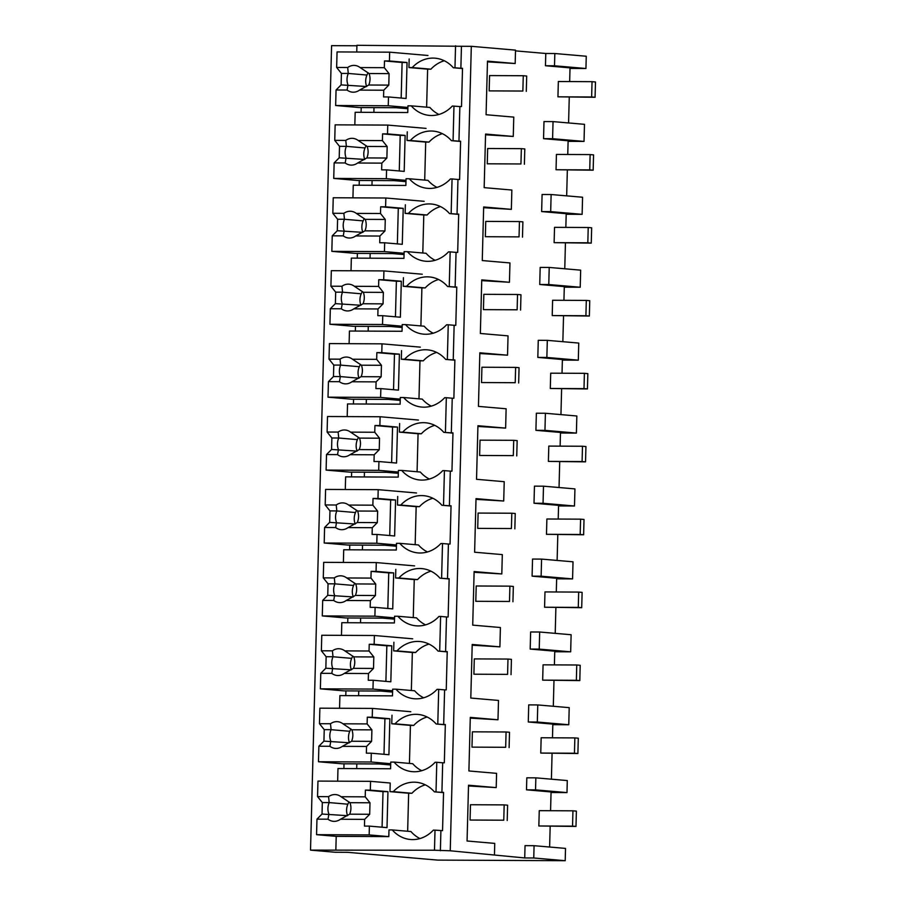 <?xml version="1.0" encoding="UTF-8"?>
<svg xmlns="http://www.w3.org/2000/svg" width="906" height="906" viewBox="0 0 906 906"><rect width="100%" height="100%" fill="white"/><g stroke="black" fill="none" stroke-linecap="round" stroke-linejoin="round"><path stroke-width="1.36" d="M434.484 850.224L310.52 850.122L335.084 852.252L347.417 852.308L437.802 860.111L565.197 860.7L565.525 848.401L534.076 845.694L525.038 845.649L524.721 857.948L450.237 850.779L434.484 850.224L435.005 830.134L442.547 830.643L443.555 792.365L441.913 792.365L442.683 762.795L444.325 762.807L445.333 724.528L443.68 724.517L444.597 689.874L446.239 689.885L447.236 651.607L445.593 651.607L446.069 633.328L446.499 616.963L448.142 616.975L449.15 578.696L447.507 578.685L447.983 560.406L448.413 544.042L450.055 544.053L451.052 505.775L449.41 505.775L449.886 487.496L450.316 471.131L451.958 471.143L452.966 432.864L451.324 432.853L451.8 414.574L452.23 398.221L453.872 398.221L454.88 359.942L453.226 359.942L454.133 325.299L455.786 325.311L456.783 287.032L455.14 287.021L455.616 268.742L456.046 252.389L457.689 252.389L458.696 214.11L457.054 214.11L457.53 195.832L457.96 179.467L459.602 179.479L460.599 141.2L458.957 141.189L459.433 122.91L459.863 106.557L461.505 106.557L462.513 68.29L460.871 68.278L461.448 46.274L356.919 45.3L356.749 52.016M565.197 860.7L533.759 857.982L534.076 845.694M533.759 857.982L524.721 857.948M549.625 847.031L550.168 826.317M550.576 810.723L551.063 791.946L526.499 789.828L526.816 777.812L535.854 777.846L535.537 789.873L566.986 792.591L567.292 780.564L535.854 777.846M567.756 154.484L568.119 140.781L543.555 138.663L543.77 130.124L543.996 121.563L553.045 121.608L584.483 124.326L584.03 141.415L568.096 141.347M568.583 122.944L569.262 97.157M569.67 81.563L570.021 67.871L545.457 65.742L545.786 53.477L515.503 50.872M450.237 850.779L471.313 46.319L515.525 50.136L515.174 63.522L487.462 61.868M515.174 63.522L487.485 61.132L486.08 114.722L513.77 117.112L513.26 136.444L485.559 134.79M513.26 136.444L485.571 134.054L484.166 187.644L511.856 190.034L511.607 199.694L511.346 209.354L483.645 207.701M511.346 209.354L483.668 206.964L482.264 260.554L509.953 262.944L509.444 282.276L481.732 280.622M509.444 282.276L481.754 279.886L480.35 333.476L508.04 335.866L507.79 345.526L507.53 355.186L479.829 353.533M507.53 355.186L479.84 352.796L478.447 406.386L506.126 408.776L505.627 428.108L477.915 426.454M505.627 428.108L477.938 425.718L476.533 479.297L504.223 481.686L503.713 501.018L476.012 499.365M503.713 501.018L476.024 498.628L474.619 552.218L502.309 554.608L501.811 573.94L474.098 572.286M501.811 573.94L474.121 571.55L472.717 625.129L500.406 627.518L499.897 646.85L472.185 645.197M499.897 646.85L472.207 644.46L470.803 698.05L498.493 700.44L498.243 710.1L497.983 719.772L470.282 718.118M497.983 719.772L470.293 717.382L468.9 770.961L496.579 773.35L496.465 777.948L496.205 787.608L468.504 785.955M551.403 779.194L552.071 753.396M552.479 737.812L552.841 724.109L528.277 721.991L528.719 704.891L537.768 704.936L569.206 707.643L568.764 724.743L552.83 724.664M553.306 706.272L553.985 680.485M554.393 664.891L554.755 651.188L530.191 649.07L530.406 640.542L530.633 631.98L539.67 632.014L571.12 634.732L570.667 651.822L554.732 651.754M555.219 633.362L555.888 607.564M556.295 591.98L556.658 578.277L532.094 576.159L532.547 559.059L541.584 559.104L573.022 561.811L572.581 578.911L556.646 578.832M557.122 560.44L557.802 534.653M558.209 519.059L558.572 505.355L534.008 503.238L534.223 494.71L534.449 486.148L543.498 486.182L574.936 488.9L574.483 506.001L558.549 505.922M559.036 487.53L559.715 461.732M560.123 446.148L560.474 432.445L535.91 430.327L536.363 413.227L545.401 413.272L576.839 415.99L576.397 433.079L560.463 433.011M560.95 414.608L561.618 388.821M562.026 373.227L562.388 359.523L537.824 357.406L538.266 340.316L547.315 340.35L578.753 343.068L578.311 360.169L562.377 360.09M562.853 341.698L563.532 315.9M563.94 300.316L564.302 286.613L539.738 284.495L539.953 275.956L540.18 267.395L549.217 267.44L580.667 270.158L580.214 287.247L564.279 287.179M564.766 268.776L565.435 242.989M565.842 227.395L566.205 213.703L541.641 211.574L542.094 194.484L551.131 194.53L582.569 197.236L582.128 214.337L566.193 214.258M566.669 195.866L567.349 170.079M494.461 854.596L494.744 843.395L467.066 841.006L468.527 785.219L496.205 787.608M471.313 46.319L461.448 46.274M440.384 850.734L440.905 830.632M335.854 849.76L336.205 836.363L316.556 834.675L316.964 819.149L322.026 814.041L322.321 802.557L317.553 796.612L317.961 781.085L370.565 781.334L390.214 783.022L389.988 791.64L393.272 791.651A34.722 29.762 -85.1 0 1 416.148 782.274A34.722 29.762 -85.1 0 1 423.487 784.018A34.7 29.751 -85.1 0 1 434.37 791.844L443.544 792.637M435.005 830.134L433.362 830.123A34.7 29.751 -85.1 0 1 422.071 837.846A34.722 29.762 -85.1 0 1 410.486 839.5A34.722 29.762 -85.1 0 1 392.275 829.93L388.98 829.919L388.81 836.612L336.205 836.363M361.075 112.31L361.2 107.565M356.907 45.776L331.585 45.662L310.52 850.122M343.895 768.548L344.02 763.803M345.798 695.638L345.922 690.882M347.711 622.716L347.836 617.971M349.625 549.806L349.75 545.05M351.528 476.884L351.653 472.139M353.442 403.974L353.567 399.218M355.345 331.052L355.469 326.307M357.258 258.142L357.383 253.386M359.172 185.22L359.297 180.475M566.986 792.591L551.052 792.512M526.499 789.828L535.537 789.873M441.913 792.365L434.37 791.844M436.013 791.855L436.783 762.286L442.683 762.795M419.976 838.548A34.722 29.762 -85.1 0 1 410.939 831.538L392.275 829.93M337.655 781.176L337.983 768.526L390.588 768.764L390.758 762.071L394.053 762.082A34.722 29.762 -85.1 0 0 412.264 771.652A34.722 29.762 -85.1 0 0 423.849 769.998A34.7 29.751 -85.1 0 0 435.14 762.274L436.783 762.286M425.333 784.834A34.722 29.762 -85.1 0 0 411.947 793.26L408.651 793.248L407.655 831.255M411.947 793.26L393.272 791.651M389.988 791.64L408.651 793.248M545.457 65.742L554.506 65.787L585.944 68.505L586.261 56.24L554.823 53.522L545.786 53.477M554.506 65.787L554.823 53.522M570.01 68.426L585.944 68.505M462.502 68.55L453.328 67.757L454.971 67.769L455.548 45.764M409.172 58.947L408.946 67.554L412.23 67.565A34.722 29.762 -85.1 0 1 435.106 58.188A34.722 29.762 -85.1 0 1 442.445 59.932A34.7 29.751 -85.1 0 1 453.328 67.757M454.971 67.769L460.871 68.278M373.872 112.367L373.997 107.621M354.835 124.937L355.175 112.287L407.768 112.525L407.949 105.832L411.233 105.843A34.722 29.762 -85.1 0 0 429.455 115.413A34.722 29.762 -85.1 0 0 441.029 113.76A34.7 29.751 -85.1 0 0 452.332 106.036L459.863 106.557M408.946 67.554L427.621 69.162L426.624 107.168M444.291 60.759A34.722 29.762 -85.1 0 0 430.905 69.184L412.23 67.565M430.905 69.184L427.621 69.162M458.957 141.189L453.068 140.679L453.974 106.047M543.555 138.663L552.592 138.709L553.045 121.608M552.592 138.709L584.03 141.415M411.233 105.843L429.897 107.452A34.722 29.762 -85.1 0 0 438.934 114.462M407.258 131.857L407.043 140.464L410.327 140.487A34.722 29.762 -85.1 0 1 433.204 131.11A34.722 29.762 -85.1 0 1 440.531 132.854A34.7 29.751 -85.1 0 1 451.415 140.679L460.599 141.472M453.068 140.679L451.415 140.679M528.277 721.991L537.315 722.025L568.764 724.743M537.315 722.025L537.768 704.936M421.754 770.7A34.722 29.762 -85.1 0 1 412.717 763.701L394.053 762.082M443.68 724.517L436.148 723.996L445.322 724.789M437.791 724.007L438.697 689.364L444.597 689.874M339.569 708.265L339.897 695.604L392.491 695.853L392.672 689.16L395.956 689.172A34.722 29.762 -85.1 0 0 414.178 698.741A34.722 29.762 -85.1 0 0 425.763 697.088A34.7 29.751 -85.1 0 0 437.054 689.364L438.697 689.364M356.692 768.605L356.817 763.86M427.111 716.997A34.722 29.762 -85.1 0 0 413.714 725.423L410.429 725.4L409.433 763.418M391.992 715.185L391.766 723.792L395.05 723.815A34.722 29.762 -85.1 0 1 417.926 714.426A34.722 29.762 -85.1 0 1 425.265 716.17A34.7 29.751 -85.1 0 1 436.148 723.996M413.714 725.423L395.05 723.815M391.766 723.792L410.429 725.4M530.191 649.07L539.229 649.115L570.667 651.822M539.229 649.115L539.67 632.014M423.668 697.79A34.722 29.762 -85.1 0 1 414.631 690.78L395.956 689.172M445.593 651.607L438.051 651.086L447.236 651.878M439.693 651.097L440.61 616.454L446.499 616.963M341.471 635.344L341.8 622.694L394.404 622.943L394.574 616.239L397.87 616.25A34.722 29.762 -85.1 0 0 416.092 625.82A34.722 29.762 -85.1 0 0 427.666 624.166A34.7 29.751 -85.1 0 0 438.957 616.442L440.61 616.454M358.606 695.695L358.731 690.95M429.014 644.075A34.722 29.762 -85.1 0 0 415.627 652.501L412.343 652.49L411.347 690.497M393.895 642.263L393.668 650.882L396.964 650.893A34.722 29.762 -85.1 0 1 419.84 641.516A34.722 29.762 -85.1 0 1 427.168 643.26A34.7 29.751 -85.1 0 1 438.051 651.086M415.627 652.501L396.964 650.893M393.668 650.882L412.343 652.49M532.094 576.159L541.131 576.193L572.581 578.911M541.131 576.193L541.584 559.104M425.571 624.868A34.722 29.762 -85.1 0 1 416.534 617.869L397.87 616.25M447.507 578.685L439.965 578.175L449.138 578.957M441.607 578.175L442.513 543.543L448.413 544.042M343.385 562.433L343.714 549.772L396.318 550.021L396.488 543.328L399.773 543.34A34.722 29.762 -85.1 0 0 417.994 552.909A34.722 29.762 -85.1 0 0 429.58 551.256A34.7 29.751 -85.1 0 0 440.871 543.532L442.513 543.543M360.509 622.784L360.633 618.028M430.928 571.165A34.722 29.762 -85.1 0 0 417.541 579.591L414.246 579.58L413.261 617.586M395.809 569.353L395.582 577.96L398.867 577.983A34.722 29.762 -85.1 0 1 421.743 568.594A34.722 29.762 -85.1 0 1 429.082 570.338A34.7 29.751 -85.1 0 1 439.965 578.175M417.541 579.591L398.867 577.983M395.582 577.96L414.246 579.58M534.008 503.238L543.045 503.283L574.483 506.001M543.045 503.283L543.498 486.182M427.485 551.958A34.722 29.762 -85.1 0 1 418.447 544.948L399.773 543.34M449.41 505.775L441.879 505.254L451.052 506.046M443.521 505.265L444.427 470.622L450.316 471.131M345.288 489.512L345.628 476.862L398.221 477.111L398.402 470.407L401.686 470.418A34.722 29.762 -85.1 0 0 419.908 479.999A34.722 29.762 -85.1 0 0 431.483 478.334A34.7 29.751 -85.1 0 0 442.785 470.61L444.427 470.622M362.423 549.863L362.547 545.118M432.841 498.243A34.722 29.762 -85.1 0 0 419.444 506.669L416.16 506.658L415.163 544.665M397.711 496.431L397.496 505.05L400.78 505.061A34.722 29.762 -85.1 0 1 423.657 495.684A34.722 29.762 -85.1 0 1 430.984 497.428A34.7 29.751 -85.1 0 1 441.879 505.254M419.444 506.669L400.78 505.061M397.496 505.05L416.16 506.658M535.91 430.327L544.959 430.361L576.397 433.079M544.959 430.361L545.401 413.272M429.387 479.036A34.722 29.762 -85.1 0 1 420.35 472.037L401.686 470.418M451.324 432.853L443.781 432.343L452.955 433.136M445.424 432.343L446.33 397.711L452.23 398.221M347.202 416.601L347.53 403.94L400.135 404.189L400.305 397.496L403.6 397.508A34.722 29.762 -85.1 0 0 421.811 407.077A34.722 29.762 -85.1 0 0 433.396 405.424A34.7 29.751 -85.1 0 0 444.687 397.7L446.33 397.711M364.325 476.952L364.45 472.196M434.744 425.333A34.722 29.762 -85.1 0 0 421.358 433.759L418.074 433.748L417.077 471.754M399.625 423.521L399.399 432.128L402.683 432.151A34.722 29.762 -85.1 0 1 425.56 422.774A34.722 29.762 -85.1 0 1 432.898 424.518A34.7 29.751 -85.1 0 1 443.781 432.343M421.358 433.759L402.683 432.151M399.399 432.128L418.074 433.748M537.824 357.406L546.862 357.451L578.311 360.169M546.862 357.451L547.315 340.35M431.301 406.126A34.722 29.762 -85.1 0 1 422.264 399.116L403.6 397.508M453.226 359.942L445.695 359.422L454.869 360.214M447.338 359.433L448.244 324.79L454.133 325.299M349.104 343.68L349.444 331.03L402.038 331.279L402.219 324.575L405.503 324.597A34.722 29.762 -85.1 0 0 423.725 334.167A34.722 29.762 -85.1 0 0 435.31 332.502A34.7 29.751 -85.1 0 0 446.601 324.778L448.244 324.79M366.239 404.031L366.364 399.286M436.658 352.411A34.722 29.762 -85.1 0 0 423.261 360.837L419.976 360.826L418.98 398.833M401.539 350.599L401.313 359.218L404.597 359.229A34.722 29.762 -85.1 0 1 427.473 349.852A34.722 29.762 -85.1 0 1 434.812 351.596A34.7 29.751 -85.1 0 1 445.695 359.422M423.261 360.837L404.597 359.229M401.313 359.218L419.976 360.826M539.738 284.495L548.776 284.541L580.214 287.247M548.776 284.541L549.217 267.44M433.215 333.215A34.722 29.762 -85.1 0 1 424.178 326.205L405.503 324.597M455.14 287.021L447.598 286.511L456.783 287.304M449.24 286.511L450.157 251.879L456.046 252.389M351.018 270.769L351.347 258.119L403.951 258.357L404.121 251.664L407.417 251.675A34.722 29.762 -85.1 0 0 425.639 261.245A34.722 29.762 -85.1 0 0 437.213 259.592A34.7 29.751 -85.1 0 0 448.504 251.868L450.157 251.879M368.153 331.12L368.278 326.364M438.561 279.501A34.722 29.762 -85.1 0 0 425.174 287.927L421.89 287.915L420.894 325.922M403.442 277.689L403.215 286.296L406.511 286.319A34.722 29.762 -85.1 0 1 429.387 276.942A34.722 29.762 -85.1 0 1 436.715 278.686A34.7 29.751 -85.1 0 1 447.598 286.511M425.174 287.927L406.511 286.319M403.215 286.296L421.89 287.915M541.641 211.574L550.678 211.619L582.128 214.337M550.678 211.619L551.131 194.53M435.118 260.294A34.722 29.762 -85.1 0 1 426.08 253.284L407.417 251.675M457.054 214.11L449.512 213.59L458.685 214.382M451.154 213.601L452.06 178.958L457.96 179.467M352.932 197.848L353.261 185.198L405.865 185.447L406.035 178.742L409.319 178.765A34.722 29.762 -85.1 0 0 427.541 188.335A34.722 29.762 -85.1 0 0 439.127 186.67A34.7 29.751 -85.1 0 0 450.418 178.958L452.06 178.958M370.056 258.199L370.18 253.454M440.475 206.579A34.722 29.762 -85.1 0 0 427.088 215.016L423.793 214.994L422.796 253.001M405.356 204.767L405.129 213.386L408.413 213.397A34.722 29.762 -85.1 0 1 431.29 204.02A34.722 29.762 -85.1 0 1 438.629 205.764A34.7 29.751 -85.1 0 1 449.512 213.59M427.088 215.016L408.413 213.397M405.129 213.386L423.793 214.994M437.032 187.383A34.722 29.762 -85.1 0 1 427.994 180.373L409.319 178.765M371.97 185.288L372.094 180.532M442.388 133.669A34.722 29.762 -85.1 0 0 428.991 142.095L425.707 142.083L424.71 180.09M428.991 142.095L410.327 140.487M407.043 140.464L425.707 142.083M317.553 796.612L328.584 796.668A13.409 11.495 -85.1 0 1 335.673 794.596A13.409 11.495 -85.1 0 1 341.041 796.725L365.22 796.838L365.401 790.111L370.328 790.134L370.565 781.334M370.328 790.134L387.949 791.651L387.009 827.631L369.388 826.113L369.161 834.913L388.81 836.612M328.584 796.668L329.184 802.591L322.321 802.557M365.22 796.838L369.988 802.784L349.976 802.693L341.041 796.725M369.388 826.113L364.461 826.091L364.631 819.364L369.693 814.268L369.988 802.784M382.083 827.212L383.012 791.629L387.949 791.651M365.401 790.111L383.012 791.629M316.964 819.149L327.995 819.194A13.409 11.495 -85.1 0 0 333.363 821.323A13.409 11.495 -85.1 0 0 340.452 819.25L364.631 819.364M316.556 834.675L369.161 834.913M327.995 819.194L328.889 814.075A13.397 11.495 94.9 0 1 329.195 802.591M322.026 814.041L347.553 815.683M349.082 801.946A13.409 11.495 -85.1 0 0 347.859 804.2A13.397 11.495 -85.1 0 0 347.53 815.593M340.452 819.25L349.682 814.177C351.245 810.36 351.347 806.544 349.976 802.693M349.682 814.177L369.693 814.268M390.69 764.981L378.867 763.962L342.049 763.792L318.47 761.753L318.878 746.227L323.929 741.131L324.235 729.647L319.467 723.701L319.875 708.175L372.468 708.413L410.792 711.72M319.467 723.701L330.497 723.747A13.409 11.495 -85.1 0 1 337.587 721.686A13.409 11.495 -85.1 0 1 342.955 723.803L367.134 723.917L367.304 717.19L372.241 717.224L372.468 708.413M372.241 717.224L389.852 718.741L388.912 754.721L371.301 753.203L371.064 762.003L390.724 763.701M330.497 723.747L331.098 729.681L324.235 729.647M367.134 723.917L371.902 729.862L351.879 729.772L342.955 723.803M371.301 753.203L366.364 753.169L366.545 746.453L371.596 741.346L371.902 729.862M383.997 754.29L384.925 718.718L389.852 718.741M367.304 717.19L384.925 718.718M318.878 746.227L329.909 746.284A13.409 11.495 -85.1 0 0 335.277 748.401A13.409 11.495 -85.1 0 0 342.355 746.34L366.545 746.453M318.47 761.753L371.064 762.003M329.909 746.284L330.792 741.165A13.397 11.495 94.9 0 1 331.098 729.681L349.761 731.289A13.397 11.495 -85.1 0 0 349.433 742.682M323.929 741.131L349.467 742.773M350.996 729.036A13.409 11.495 -85.1 0 0 349.761 731.289M342.355 746.34L351.585 741.255C353.159 737.45 353.261 733.622 351.879 729.783M351.585 741.255L371.596 741.346M392.592 692.071L380.78 691.052L343.963 690.87L320.373 688.843L320.781 673.317L325.843 668.209L326.137 656.725L321.37 650.78L321.777 635.253L374.382 635.502L412.694 638.809M321.37 650.78L332.411 650.836A13.409 11.495 -85.1 0 1 339.49 648.764A13.409 11.495 -85.1 0 1 344.858 650.893L369.048 651.006L369.218 644.279L374.155 644.302L374.382 635.502M374.155 644.302L391.766 645.819L390.826 681.799L373.204 680.281L372.978 689.081L392.626 690.78M332.411 650.836L333 656.759L326.137 656.725M369.048 651.006L373.816 656.952L353.793 656.861L344.858 650.893M373.204 680.281L368.278 680.259L368.448 673.532L373.51 668.435L373.816 656.952M385.899 681.38L386.839 645.797L391.766 645.819M369.218 644.279L386.839 645.797M320.781 673.317L331.811 673.362A13.409 11.495 -85.1 0 0 337.179 675.491A13.409 11.495 -85.1 0 0 344.269 673.418L368.448 673.532M320.373 688.843L372.978 689.081M331.811 673.362L332.706 668.243A13.397 11.495 94.9 0 1 333.012 656.771M325.843 668.209L351.369 669.851M352.898 656.114A13.409 11.495 -85.1 0 0 351.675 658.368A13.397 11.495 -85.1 0 0 351.347 669.76M344.269 673.418L353.499 668.345C355.061 664.54 355.163 660.712 353.793 656.861M353.499 668.345L373.51 668.435M394.506 619.149L382.683 618.13L345.865 617.96L322.287 615.921L322.695 600.395L327.745 595.299L328.051 583.815L323.283 577.869L323.691 562.343L376.284 562.581L414.608 565.888M323.283 577.869L334.314 577.915A13.409 11.495 -85.1 0 1 341.403 575.854A13.409 11.495 -85.1 0 1 346.772 577.971L370.95 578.085L371.132 571.369L376.058 571.392L376.284 562.581M376.058 571.392L393.68 572.909L392.728 608.889L375.118 607.371L374.891 616.171L394.54 617.869M334.314 577.915L334.914 583.849L328.051 583.815M370.95 578.085L375.718 584.042L355.696 583.94L346.772 577.971M375.118 607.371L370.18 607.348L370.361 600.621L375.424 595.514L375.718 584.042M387.813 608.458L388.742 572.886L393.68 572.909M371.132 571.369L388.742 572.886M322.695 600.395L333.725 600.452A13.409 11.495 -85.1 0 0 339.093 602.569A13.409 11.495 -85.1 0 0 346.183 600.508L370.361 600.621M322.287 615.921L374.891 616.171M333.725 600.452L334.608 595.333A13.397 11.495 94.9 0 1 334.926 583.849L353.578 585.457A13.397 11.495 -85.1 0 0 353.249 596.85M327.745 595.299L353.283 596.941M354.812 583.204A13.409 11.495 -85.1 0 0 353.578 585.457M346.183 600.508L355.401 595.423C356.975 591.618 357.077 587.79 355.696 583.951M355.401 595.423L375.424 595.514M396.409 546.239L384.597 545.219L347.779 545.05L324.201 543.011L324.597 527.485L329.659 522.377L329.965 510.893L325.197 504.948L325.594 489.421L378.198 489.67L416.522 492.977M325.197 504.948L336.228 505.004A13.409 11.495 -85.1 0 1 343.306 502.932A13.409 11.495 -85.1 0 1 348.674 505.061L372.864 505.174L373.034 498.447L377.972 498.47L378.198 489.67M377.972 498.47L395.582 499.987L394.642 535.967L377.032 534.449L376.794 543.249L396.443 544.948M336.228 505.004L336.828 510.927L329.965 510.893M372.864 505.174L377.632 511.12L357.61 511.029C358.98 514.88 358.889 518.708 357.304 522.502M348.674 505.061L357.621 511.029M377.032 534.449L372.094 534.427L372.275 527.7L377.326 522.603L377.632 511.12M389.727 535.548L390.656 499.965L395.582 499.987M373.034 498.447L390.656 499.965M324.597 527.485L335.639 527.53A13.409 11.495 -85.1 0 0 341.007 529.659A13.409 11.495 -85.1 0 0 348.085 527.586L372.275 527.7M324.201 543.011L376.794 543.249M335.639 527.53L336.522 522.411A13.397 11.495 94.9 0 1 336.828 510.939L355.492 512.547A13.397 11.495 -85.1 0 0 355.163 523.928M329.659 522.377L355.186 524.019M356.715 510.282A13.409 11.495 -85.1 0 0 355.492 512.547M348.085 527.586L357.315 522.513L377.326 522.603M398.323 473.317L386.511 472.298L349.682 472.128L326.103 470.089L326.511 454.563L331.573 449.467L331.868 437.983L327.1 432.037L327.508 416.511L380.112 416.749L418.425 420.056M327.1 432.037L338.131 432.083A13.409 11.495 -85.1 0 1 345.22 430.022A13.409 11.495 -85.1 0 1 350.588 432.139L374.767 432.253L374.948 425.537L379.874 425.56L380.112 416.749M379.874 425.56L397.496 427.077L396.556 463.057L378.935 461.539L378.708 470.339L398.357 472.037M338.131 432.083L338.731 438.017L331.868 437.983M374.767 432.253L379.535 438.21L359.523 438.108L350.588 432.139M378.935 461.539L374.008 461.516L374.178 454.789L379.24 449.693L379.535 438.21M391.63 462.626L392.558 427.054L397.496 427.077M374.948 425.537L392.558 427.054M326.511 454.563L337.542 454.619A13.409 11.495 -85.1 0 0 342.91 456.737A13.409 11.495 -85.1 0 0 349.999 454.676L374.178 454.789M326.103 470.089L378.708 470.339M337.542 454.619L338.436 449.501A13.397 11.495 94.9 0 1 338.742 438.017L357.406 439.625A13.397 11.495 -85.1 0 0 357.077 451.018M331.573 449.467L357.1 451.109M358.629 437.372A13.409 11.495 -85.1 0 0 357.406 439.625M349.999 454.676L359.229 449.591C360.792 445.786 360.894 441.958 359.523 438.119M359.229 449.591L379.24 449.693M400.237 400.407L388.414 399.387L351.596 399.218L328.017 397.179L328.425 381.653L333.476 376.545L333.782 365.073L329.014 359.116L329.422 343.589L382.015 343.838L420.339 347.145M329.014 359.116L340.044 359.172A13.409 11.495 -85.1 0 1 347.123 357.1A13.409 11.495 -85.1 0 1 352.491 359.229L376.681 359.342L376.851 352.615L381.788 352.638L382.015 343.838M381.788 352.638L399.399 354.155L398.459 390.135L380.848 388.617L380.611 397.428L400.271 399.116M340.044 359.172L340.645 365.095L333.782 365.073M376.681 359.342L381.449 365.288L361.426 365.197L352.491 359.229M380.848 388.617L375.911 388.595L376.092 381.868L381.143 376.771L381.449 365.288M393.544 389.716L394.472 354.133L399.399 354.155M376.851 352.615L394.472 354.133M328.425 381.653L339.456 381.698A13.409 11.495 -85.1 0 0 344.824 383.827A13.409 11.495 -85.1 0 0 351.902 381.766L376.092 381.868M328.017 397.179L380.611 397.428M339.456 381.698L340.339 376.579L359.014 378.198M333.476 376.545L340.35 376.579A13.397 11.495 94.9 0 1 340.645 365.107L359.308 366.715A13.409 11.495 -85.1 0 1 360.543 364.45M359.32 366.715A13.397 11.495 -85.1 0 0 358.98 378.096M351.902 381.766L361.132 376.681C362.706 372.876 362.808 369.048 361.426 365.197M361.132 376.681L381.143 376.771M402.139 327.485L390.327 326.466L353.51 326.296L329.92 324.257L330.328 308.731L335.39 303.635L335.684 292.151L330.916 286.205L331.324 270.679L383.929 270.917L422.241 274.224M330.916 286.205L341.958 286.251A13.409 11.495 -85.1 0 1 349.036 284.19A13.409 11.495 -85.1 0 1 354.405 286.307L378.595 286.421L378.765 279.705L383.691 279.728L383.929 270.917M383.691 279.728L401.313 281.245L400.373 317.225L382.751 315.707L382.525 324.507L402.173 326.205M341.958 286.251L342.547 292.185L335.684 292.151M378.595 286.421L383.363 292.378L363.34 292.287L354.405 286.307M382.751 315.707L377.825 315.684L377.995 308.957L383.057 303.861L383.363 292.378M395.446 316.794L396.386 281.222L401.313 281.245M378.765 279.705L396.386 281.222M330.328 308.731L341.358 308.787A13.409 11.495 -85.1 0 0 346.726 310.905A13.409 11.495 -85.1 0 0 353.816 308.844L377.995 308.957M329.92 324.257L382.525 324.507M341.358 308.787L342.253 303.669A13.397 11.495 94.9 0 1 342.559 292.185M335.39 303.635L360.916 305.277M362.445 291.539A13.409 11.495 -85.1 0 0 361.222 293.793A13.397 11.495 -85.1 0 0 360.894 305.186M353.816 308.844L363.046 303.759C364.608 299.954 364.71 296.126 363.34 292.287M363.046 303.759L383.057 303.861M404.053 254.575L392.23 253.555L355.412 253.386L331.834 251.347L332.242 235.82L337.292 230.724L337.598 219.241L332.83 213.284L333.238 197.757L385.831 198.006L424.155 201.313M332.83 213.284L343.861 213.34A13.409 11.495 -85.1 0 1 350.95 211.279A13.409 11.495 -85.1 0 1 356.318 213.397L380.497 213.51L380.679 206.783L385.605 206.806L385.831 198.006M385.605 206.806L403.227 208.335L402.275 244.314L384.665 242.785L384.438 251.596L404.087 253.284M343.861 213.34L344.461 219.263L337.598 219.241M380.497 213.51L385.265 219.456L365.243 219.365L356.318 213.397M384.665 242.785L379.727 242.763L379.908 236.047L384.971 230.939L385.265 219.456M397.36 243.884L398.289 208.301L403.227 208.335M380.679 206.783L398.289 208.301M332.242 235.82L343.272 235.866A13.409 11.495 -85.1 0 0 348.64 237.995A13.409 11.495 -85.1 0 0 355.73 235.934L379.908 236.047M331.834 251.347L384.438 251.596M343.272 235.866L344.155 230.747A13.397 11.495 94.9 0 1 344.473 219.275L363.125 220.883A13.397 11.495 -85.1 0 0 362.796 232.264M337.292 230.724L362.83 232.366M364.359 218.618A13.409 11.495 -85.1 0 0 363.125 220.883M355.73 235.934L364.948 230.849C366.522 227.044 366.624 223.216 365.243 219.365M364.948 230.849L384.971 230.939M405.956 181.653L394.144 180.634L357.326 180.464L333.736 178.425L334.144 162.899L339.206 157.803L339.512 146.319L334.744 140.373L335.141 124.847L387.745 125.085L426.069 128.392M334.744 140.373L345.775 140.419A13.409 11.495 -85.1 0 1 352.853 138.358A13.409 11.495 -85.1 0 1 358.221 140.487L382.411 140.589L382.581 133.873L387.519 133.895L387.745 125.085M387.519 133.895L405.129 135.413L404.189 171.393L386.568 169.875L386.341 178.675L405.99 180.373M345.775 140.419L346.375 146.353L339.512 146.319M382.411 140.589L387.179 146.546L367.156 146.455L358.221 140.487M386.568 169.875L381.641 169.852L381.822 163.125L386.873 158.029L387.179 146.546M399.274 170.974L400.203 135.39L405.129 135.413M382.581 133.873L400.203 135.39M334.144 162.899L345.186 162.955A13.409 11.495 -85.1 0 0 350.554 165.073A13.409 11.495 -85.1 0 0 357.632 163.012L381.822 163.125M333.736 178.425L386.341 178.675M345.186 162.955L346.069 157.837A13.397 11.495 94.9 0 1 346.375 146.353L365.039 147.961A13.397 11.495 -85.1 0 0 364.71 159.354M339.206 157.803L364.733 159.445M366.262 145.707A13.409 11.495 -85.1 0 0 365.039 147.961M357.632 163.012L366.862 157.927C368.436 154.122 368.527 150.294 367.156 146.455M366.862 157.927L386.873 158.029M407.87 108.743L396.058 107.723L359.229 107.554L335.65 105.515L336.058 89.988L341.12 84.892L341.415 73.409L336.647 67.452L337.055 51.925L389.659 52.174L427.972 55.481M336.647 67.452L347.678 67.508A13.409 11.495 -85.1 0 1 354.767 65.447A13.409 11.495 -85.1 0 1 360.135 67.565L384.314 67.678L384.495 60.951L389.421 60.974L389.659 52.174M389.421 60.974L407.043 62.503L406.103 98.482L388.481 96.953L388.255 105.764L407.904 107.452M347.678 67.508L348.278 73.431L341.415 73.409M384.314 67.678L389.082 73.624L369.07 73.533L360.135 67.565M388.481 96.953L383.555 96.931L383.725 90.215L388.787 85.107L389.082 73.624M401.177 98.052L402.105 62.48L407.043 62.503M384.495 60.951L402.105 62.48M336.058 89.988L347.089 90.045A13.409 11.495 -85.1 0 0 352.457 92.163A13.409 11.495 -85.1 0 0 359.546 90.102L383.725 90.215M335.65 105.515L388.255 105.764M347.089 90.045L347.983 84.915A13.397 11.495 94.9 0 1 348.289 73.443L366.953 75.051A13.397 11.495 -85.1 0 0 366.624 86.432M341.12 84.892L366.647 86.534M368.176 72.786A13.409 11.495 -85.1 0 0 366.953 75.051M368.765 85.017C370.339 81.212 370.441 77.384 369.07 73.533M359.546 90.102L368.776 85.017L388.787 85.107M572.943 810.825L572.547 826.136L575.99 826.431L538.844 825.978L539.251 810.666L572.943 810.825L576.386 811.119L575.99 826.431M572.547 826.136L538.844 825.978M574.857 737.914L574.449 753.226L577.892 753.52L540.757 753.067L541.154 737.756L574.857 737.914L578.3 738.209L577.892 753.52M574.449 753.226L540.757 753.067M576.76 664.993L576.363 680.304L579.806 680.599L542.671 680.146L543.068 664.834L576.76 664.993L580.202 665.287L579.806 680.599M576.363 680.304L542.671 680.146M578.674 592.082L578.277 607.394L581.709 607.688L544.574 607.235L544.982 591.924L578.674 592.082L582.116 592.377L581.709 607.688M578.277 607.394L544.574 607.235M580.587 519.161L580.18 534.472L583.623 534.767L546.488 534.314L546.884 519.002L580.587 519.161L584.019 519.466L583.623 534.767M580.18 534.472L546.488 534.314M582.49 446.25L582.094 461.562L585.536 461.856L548.39 461.403L548.798 446.092L582.49 446.25L585.933 446.545L585.536 461.856M582.094 461.562L548.39 461.403M584.404 373.329L583.996 388.64L587.439 388.946L550.304 388.481L550.701 373.181L584.404 373.329L587.847 373.634L587.439 388.946M583.996 388.64L550.304 388.481M586.307 300.418L585.91 315.73L589.353 316.024L552.218 315.571L552.615 300.26L586.307 300.418L589.749 300.713L589.353 316.024M585.91 315.73L552.218 315.571M588.221 227.497L587.824 242.808L591.256 243.114L554.121 242.661L554.529 227.349L588.221 227.497L591.663 227.802L591.256 243.114M587.824 242.808L554.121 242.661M590.134 154.586L589.727 169.898L593.17 170.192L556.035 169.739L556.431 154.428L590.134 154.586L593.566 154.881L593.17 170.192M589.727 169.898L556.035 169.739M592.037 81.676L591.641 96.976L595.072 97.282L557.937 96.829L558.345 81.517L592.037 81.676L595.48 81.97L595.072 97.282M591.641 96.976L557.937 96.829M503.77 820.202L470.067 820.043L503.77 820.202L504.166 804.89L507.609 805.185L507.201 820.496M504.166 804.89L470.474 804.732L470.067 820.043M505.673 747.291L471.981 747.133L505.673 747.291L506.08 731.98L509.512 732.275L509.115 747.586M506.08 731.98L472.377 731.822L471.981 747.133M507.587 674.37L473.895 674.211L507.587 674.37L507.983 659.058L511.426 659.353L511.029 674.664M507.983 659.058L474.291 658.9L473.895 674.211M509.5 601.459L475.797 601.301L509.5 601.459L509.897 586.148L513.34 586.442L512.932 601.754M509.897 586.148L476.205 585.989L475.797 601.301M511.403 528.538L477.711 528.379L511.403 528.538L511.811 513.226L515.242 513.521L514.846 528.832M511.811 513.226L478.108 513.068L477.711 528.379M513.317 455.627L479.614 455.469L513.317 455.627L513.713 440.316L517.156 440.61L516.748 455.922M513.713 440.316L480.021 440.157L479.614 455.469M515.22 382.706L481.528 382.547L515.22 382.706L515.627 367.394L519.059 367.689L518.662 383M515.627 367.394L481.924 367.236L481.528 382.547M517.133 309.795L483.43 309.637L517.133 309.795L517.53 294.484L520.973 294.778L520.576 310.09M517.53 294.484L483.838 294.325L483.43 309.637M519.047 236.874L485.344 236.715L519.047 236.874L519.444 221.562L522.887 221.868L522.479 237.168M519.444 221.562L485.741 221.404L485.344 236.715M520.95 163.963L487.258 163.805L520.95 163.963L521.358 148.652L524.789 148.946L524.393 164.258M521.358 148.652L487.655 148.493L487.258 163.805M522.864 91.042L489.161 90.883L522.864 91.042L523.26 75.73L526.703 76.036L526.295 91.347M523.26 75.73L489.568 75.583L489.161 90.883M347.859 804.2L329.184 802.591M351.675 658.368L333 656.759M361.222 293.793L342.547 292.185"/></g></svg>
